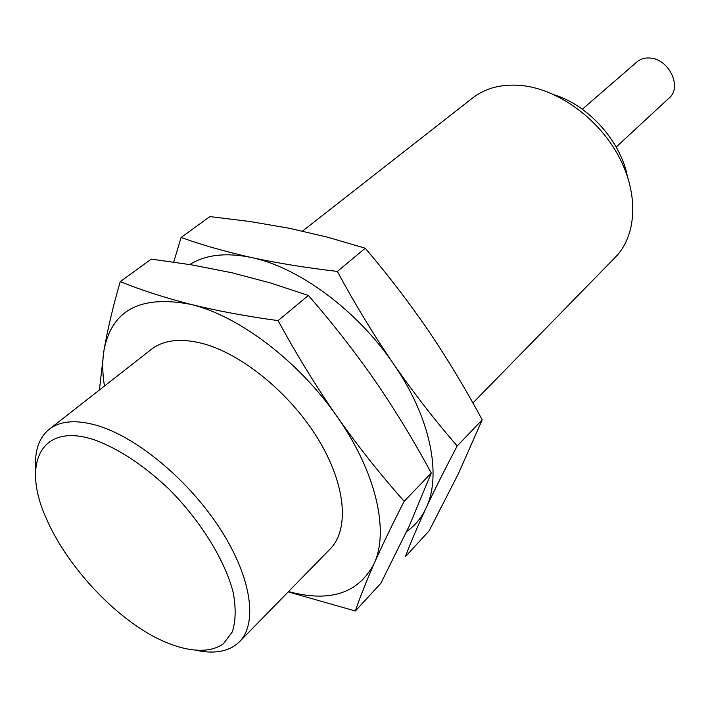<?xml version="1.0" encoding="UTF-8"?>
<svg xmlns="http://www.w3.org/2000/svg" width="710" height="710" viewBox="0 0 710 710"><rect width="100%" height="100%" fill="white"/><g stroke="black" fill="none" stroke-linecap="round" stroke-linejoin="round"><path stroke-width="1.06" d="M181.094 237.486L209.885 216.594L249.84 221.493L289.281 228.265L327.558 237.193L365.26 248.234C388.033 274.983 409.146 302.567 428.618 330.958C447.895 359.535 465.751 389.169 482.205 419.867L458.367 473.73L429.089 530.903L405.366 556.667C410.637 542.688 417.498 526.563 425.947 508.298C434.609 489.811 445.028 469.035 457.204 445.96C434.893 420.284 413.637 392.896 393.438 363.795C373.46 334.49 354.76 303.694 337.356 271.406C306.471 267.848 277.832 263.215 251.446 257.526C225.558 251.695 202.101 245.012 181.094 237.486L173.71 262.079M582.324 109.225L636.932 61.921C640.553 58.877 644.991 57.59 650.262 58.06C669.095 59.072 682.337 87.286 669.202 97.953L616.182 147.041M554.545 94.909C588.617 105.515 620.567 141.192 627.365 176.222M302.513 231.078L472.611 97.989C486.03 87.641 502.804 83.523 522.933 85.653C559.16 89.85 599.249 119.28 619.12 157.079C639.071 194.886 636.577 235.782 615.286 257.322L472.904 402.969M365.26 248.234L337.356 271.406M482.205 419.867L457.204 445.96M120.238 281.639L151.301 259.097L191.842 264.901L231.78 272.738L270.421 282.944L308.389 295.466C332.431 323.05 354.68 351.521 375.137 380.888C395.381 410.451 414.099 441.158 431.281 473.02L409.12 526.252L380.853 583.292L355.346 610.999C359.934 597.447 366.191 581.632 374.135 563.562C382.291 545.245 392.31 524.486 404.203 501.287C380.658 474.884 358.257 446.617 336.993 416.495C315.968 386.151 296.336 354.192 278.098 320.618C246.592 316.34 217.5 310.936 190.848 304.386C164.711 297.694 141.175 290.115 120.238 281.639C112.996 306.649 107.592 329.476 104.015 350.11L99.427 389.976M189.694 264.546C205.616 254.65 226.206 252.307 251.446 257.526C298.706 267.288 357.103 310.261 393.438 363.795C430.482 417.161 442.117 475.309 425.947 508.298C421.349 518.034 414.933 525.746 406.715 531.444M431.281 473.02L404.203 501.287M308.389 295.466L278.098 320.618M288.216 591.891L355.346 610.999M95.273 440.164C119.245 449.119 143.793 465.405 168.909 489.004C200.859 521.104 225.123 560.572 233.279 592.806C236.057 608.186 235.738 621.215 232.321 631.9L223.348 643.855C207.231 655.241 179.781 651.159 149.89 634.447C108.408 610.76 65.595 562.959 46.611 519.116C21.016 463.603 40.843 421.349 95.273 440.164M35.686 468.476C34.497 450.752 39.006 437.688 49.194 429.284C60.714 420.409 77.523 419.397 99.613 426.248C139.497 439.029 190.502 482.241 221.005 530.166C251.615 578.117 257.801 623.424 239.465 641.76C229.996 650.963 216.514 653.999 199.022 650.875M49.194 429.284L151.31 349.382C163.584 339.93 180.642 337.96 202.501 343.471C241.924 353.828 290.425 393.509 318.16 439.117C345.992 484.752 349.604 529.465 330.106 549.043L239.465 641.76M104.468 386.036C102.346 373.043 102.196 361.07 104.015 350.11C111.789 309.959 140.731 294.721 190.848 304.386C238.551 315.675 298.733 361.079 336.993 416.495C375.972 471.751 389.408 530.929 374.135 563.562C358.443 593.365 329.91 602.701 288.526 591.572"/></g></svg>
